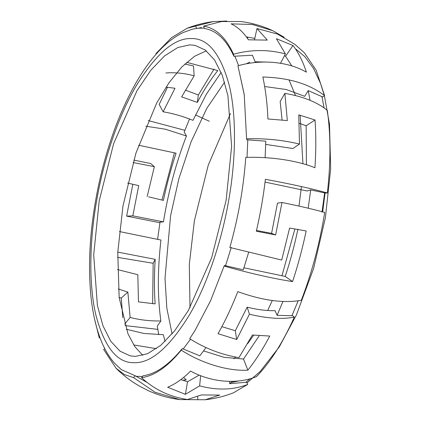 <?xml version="1.0" encoding="UTF-8"?>
<svg xmlns="http://www.w3.org/2000/svg" width="421" height="421" viewBox="0 0 421 421"><rect width="100%" height="100%" fill="white"/><g stroke="black" fill="none" stroke-linecap="round" stroke-linejoin="round"><path stroke-width="0.63" d="M189.845 44.852L195.049 45.373L205.285 50.046L214.594 60.014L222.325 75.396L227.924 95.699L231.618 146.376L226.13 200.349L211.668 257.705L188.319 310.577L174.636 330.853L160.743 345.357L147.476 353.745L135.473 356.392L130.273 355.871L120.038 351.203L110.728 341.231L102.998 325.849L97.398 305.551L93.704 254.873L99.193 200.901L113.654 143.54L137.004 90.673L150.686 70.396L164.574 55.893L177.846 47.505L189.845 44.852M147.524 382.705L135.125 375.727L121.306 369.606L114.365 363.018C108.597 356.355 103.898 348.167 100.266 338.458C95.772 326.512 92.694 312.671 91.015 296.942C87.584 262.778 90.12 225.467 98.63 185.014C107.176 145.671 119.669 111.544 136.115 82.627C143.766 69.339 151.923 58.24 160.585 49.331C167.763 41.921 175.31 36.317 183.219 32.512L192.318 29.202L201.612 27.586M141.535 377.674C154.449 375.911 167.69 366.733 181.262 350.14L182.23 348.593C168.821 364.986 155.738 374.053 142.982 375.795L141.535 377.674C154.391 389.578 169.705 396.85 187.477 399.503L201.375 394.935L219.715 395.082L205.206 399.755L179.83 399.592L155.044 392.256L133.589 377.605L135.125 375.727M104.755 348.625L103.687 349.493L116.143 368.364L124.495 374.601L133.589 377.605M94.657 319.434L99.288 337.942L99.909 337.5M152.639 303.688L153.149 263.278L117.57 257.363M133.773 160.085L150.686 163.527L154.349 166.674L147.182 196.518M161.938 200.022L174.426 152.791M184.814 64.013L193.465 65.95L194.181 75.817L181.64 96.867L197.344 102.408C203.843 90.078 210.653 79.464 217.778 70.575L186.656 62.329M185.345 90.11L198.333 94.983L214.084 69.044M187.087 28.275C195.497 25.007 204.232 22.781 213.305 21.587L187.087 28.275L171.536 37.664L155.954 53.588L156.233 54.025M213.305 21.587L226.84 21.05M209.326 121.264L195.476 114.938M192.986 120.338C182.798 116.27 172.842 113.423 163.132 111.807L159.175 104.403L167.479 87.258M148.213 120.574L184.84 130.294M159.922 222.714L126.621 216.131L132.826 184.309M157.801 329.375L124.984 325.575M122.769 317.65L121.274 298.042L119.138 297.452M116.143 368.364C123.016 375.19 130.715 381.068 139.23 385.994L147.787 390.42C157.98 395.13 168.658 398.187 179.83 399.592M199.217 375.095L187.534 381.784L180.893 379.563M282.959 301.478L277.092 315.355L275.108 310.687C266.535 310.845 257.226 309.672 247.174 307.167L235.313 330.722L221.872 326.68M205.206 399.755C214.984 398.65 224.382 396.34 233.418 392.825L247.706 384.447C233.25 390.057 217.225 390.53 199.638 385.873L185.382 394.351L167.679 387.215C175.22 384.163 182.861 378.784 190.597 371.085C211.353 382.468 237.197 384.468 256.378 376.679C270.093 362.67 282.738 342.826 294.311 317.139C282.254 319.476 267.293 318.502 249.432 314.219L236.691 339.515L218.031 333.685C225.177 321.102 231.766 307.077 237.797 291.627C262.383 300.531 283.554 303.42 301.31 300.305C311.908 272.713 319.707 243.427 324.707 212.437C314.276 209.484 300.036 206.164 281.986 202.49L277.486 203.138L271.571 233.355L256.5 230.476M265.051 182.083L307.156 190.992L310.709 189.924L308.193 208.2M281.986 202.49L275.634 234.944L256.326 231.229C260.341 213.915 263.362 196.607 265.388 179.304C291.232 184.088 311.893 188.645 327.37 192.971C330.795 162.332 330.774 134.788 327.296 110.334C317.087 102.093 302.946 96.441 284.87 93.367L280.17 101.529L282.075 119.869M264.667 86.51L286.291 89.526L304.736 96.33L308.204 90.615L310.077 100.34M246.401 36.927L254.81 38.395M254.773 38.543L253.642 38.127M255.137 61.808L265.53 62.024M284.491 55.672L285.575 56.256L291.811 65.939M265.714 144.398L292.884 148.534L299.468 144.045L298.768 114.859L315.024 119.99C316.082 134.952 316.055 150.871 314.945 167.753C297.158 160.469 269.887 156.501 245.753 157.428C243.617 187.466 238.318 217.478 229.85 247.464L281.712 260.057L289.606 228.05L306.167 230.971C302.51 248.39 297.984 265.256 292.574 281.586C274.16 278.834 247.19 272.687 224.109 266.04L224.561 265.504L243.275 269.808L248.606 252.526M299.236 123.306L306.162 125.726L306.414 164.764M297.9 229.219C294.495 245.459 290.269 261.194 285.228 276.418L243.943 267.788M259.204 335.816L243.522 359.039L224.04 357.324L203.617 350.909M325.149 192.35L322.675 211.874M289.006 79.89L295.516 95.53M300.147 115.212L302.936 163.737M301.436 186.561L299.005 206.09M294.858 229.05L281.933 275.881M272.292 300.526L267.661 310.509M253.658 335.211L247.622 343.694M235.686 357.092L233.844 358.776M284.87 93.367L287.327 120.58L267.93 118.975C267.288 103.55 265.588 89.562 262.825 77.022C288.848 77.696 309.44 83.905 324.602 95.667L322.607 96.919L308.204 90.615M327.37 192.971L325.344 193.05L310.709 189.924M277.092 315.355L292.679 315.729L294.311 317.139M232.513 381.368L229.661 383.689L246.638 382.226L247.706 384.447M158.722 334.69L157.301 326.091L160.869 320.976C157.491 297.021 157.512 270.04 160.938 240.038L119.375 231.539M157.586 239.417L160.012 222.151L163.448 221.872C168.363 191.55 176.025 162.927 186.44 136.009L184.166 132.02L189.529 119.001M190.003 307.619L189.292 264.52L194.376 220.757L208.227 165.237L230.503 113.486M172.094 333.948L166.842 308.267L165.006 278.407L170.579 215.789L178.83 178.867L191.145 141.672L206.895 108.186L224.614 82.195M246.106 63.881L249.679 62.208M192.992 120.343L206.474 94.009L221.157 72.433M182.661 380.221L186.245 379.795L183.577 377.458M165.027 341.51L163.359 334.7L143.919 333.469L126.216 329.238M229.661 383.689L229.729 381.389M148.65 196.844L163.395 200.396C166.8 184.151 171.026 168.416 176.067 153.197L138.572 145.224M133.052 162.527L154.349 166.674M153.149 263.278L155.207 259.347L117.775 252.111M117.422 269.556L137.82 274.697L138.472 301.873L155.133 303.888C154.149 289.937 154.17 275.092 155.207 259.347M156.428 348.677L133.704 344.952M197.849 399.697L197.633 396.687M206.037 347.551L199.833 355.824L182.23 348.593M195.365 329.901L189.724 338.705C205.043 348.42 221.446 354.735 238.939 357.634L252.4 335.027L269.761 336.047C262.788 349.267 255.484 360.644 247.848 370.18C227.798 371.333 201.617 363.307 181.262 350.14M247.848 370.18L243.522 359.039M189.724 338.705L194.965 330.559L210.605 300.694L224.109 266.04M292.574 281.586L285.228 276.418M299.468 144.045C282.296 139.961 264.667 138.22 246.58 138.809L246.764 139.798L265.788 141.167L265.119 157.68M246.58 138.809L244.222 94.441L237.933 65.787L244.327 95.204M233.529 54.235C225.851 37.469 215.884 28.096 203.632 26.123L204.332 28.465C216.436 30.417 226.282 39.679 233.871 56.246L233.529 54.235C250.863 49.457 268.156 49.346 285.417 53.909L276.392 38.695L292.948 45.5C298.315 52.288 302.804 61.177 306.414 72.165C288.011 61.461 261.036 59.129 237.933 65.787M233.871 56.246L252.437 55.24L255.405 62.524M285.417 53.909L280.507 63.266M272.719 30.68C262.525 25.97 251.842 22.913 240.675 21.508L221.493 21.55L203.632 26.123M195.681 26.055L196.475 28.402M165.869 72.991C174.757 72.249 184.198 73.191 194.181 75.817M163.132 111.807L174.994 88.252L166.032 87.131M145.803 126.2L165.579 129.247L186.44 136.009M163.448 221.872L132.82 215.841L138.735 185.619L127.642 183.098M160.869 320.976C149.934 321.128 139.693 319.949 130.136 317.445L127.847 292.106L118.275 288.974M324.602 95.667L316.203 70.286L304.362 52.741L294.984 44.421L277.565 34.096L256.978 28.528L267.309 40.111L248.416 39.806C243.359 32.159 237.581 26.839 231.097 23.85L252.421 24.507L272.713 30.686L284.207 37.295M256.978 28.528L254.579 39.442M275.634 234.944L271.571 233.355M236.691 339.515L235.313 330.722M249.432 314.219L247.174 307.167M185.382 394.351L187.534 381.784M199.638 385.873L200.638 375.653M121.274 298.042L127.847 292.106M124.569 324.238L130.136 317.445M126.621 216.131L132.82 215.841M315.024 119.99L306.162 125.726M292.948 45.5L285.575 56.256M247.932 37.116L247.448 38.379M198.333 94.983L197.344 102.408M142.793 355.371L134.804 346.609L127.973 333.816L119.154 297.552L117.769 252.3L122.99 205.864L135.972 153.012L156.712 102.992L169.068 82.632L181.893 66.892L194.513 56.303L206.322 50.841M134.373 362.692C117.422 363.323 104.624 347.567 95.967 315.429C88.357 283.807 89.778 238.917 96.625 200.912C103.045 162.906 117.306 117.959 135.967 86.226C155.865 53.962 174.189 38.069 190.945 38.553C207.895 37.927 220.699 53.683 229.356 85.821C236.96 117.443 235.539 162.332 228.698 200.338C222.277 238.339 208.016 283.286 189.355 315.024C169.458 347.283 151.134 363.176 134.373 362.692M197.391 28.207L204.232 28.139M142.451 376.49L135.946 376.29M321.912 96.525L324.102 107.955M324.633 192.892L322.002 212.11M298.163 300.831L291.9 315.771M250.1 378.758L245.759 382.405M239.096 380.905L231.166 382.494M190.518 339.2L183.156 349.051M231.229 247.411L225.567 265.751M247.795 139.83L247.032 157.391M234.865 56.098L238.591 65.608M296.042 49.241L304.815 56.63L313.587 68.528L320.439 83.174L324.328 95.446M324.417 95.783L329.506 124.332L330.659 168.958L325.401 217.646L313.613 268.466L296.41 314.95L279.276 346.899L260.141 371.543L246.969 382.915"/></g></svg>
